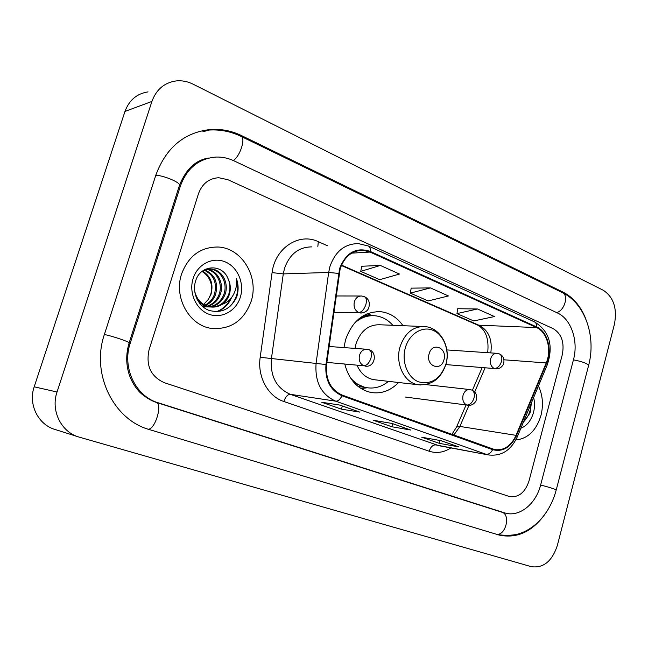<?xml version="1.0" encoding="UTF-8"?>
<svg xmlns="http://www.w3.org/2000/svg" width="648" height="648" viewBox="0 0 648 648"><rect width="100%" height="100%" fill="white"/><g stroke="black" fill="none" stroke-linecap="round" stroke-linejoin="round"><path stroke-width="0.97" d="M402.991 325.701C397.305 317.585 389.999 312.935 381.073 311.745C364.314 311.17 352.488 320.485 345.578 339.69L343.966 347.587M344.785 364.136C349.005 379.931 357.753 389.375 371.021 392.477C381.38 394.065 390.566 390.744 398.593 382.506M181.578 273.991C173.437 297.618 189.564 325.952 211.758 328.431C230.834 329.67 243.964 320.647 251.141 301.369C259.297 277.174 241.947 247.852 218.028 247.018C200.613 246.977 188.463 255.968 181.578 273.991C173.437 297.618 189.564 325.952 211.758 328.431C230.834 329.67 243.964 320.647 251.141 301.369C259.297 277.174 241.947 247.852 218.028 247.018C200.613 246.977 188.463 255.968 181.578 273.991M515.816 439.976C527.934 438.664 536.317 430.491 540.967 415.457C543.567 404.846 542.724 395.045 538.423 386.054C542.724 395.045 543.567 404.846 540.967 415.457C536.317 430.491 527.934 438.664 515.816 439.976M340.176 268.75C344.534 256.454 352.204 250.314 363.18 250.322L370.04 252.072L536.593 327.58C547.131 331.979 551.942 349.961 546.215 362.937L516.051 435.351C511.021 446.035 503.893 450.781 494.659 449.582L342.217 395.102C330.699 389.829 325.482 379.663 326.568 364.613L340.176 268.75M339.617 268.499L325.968 364.524C324.867 379.955 330.213 390.371 342.023 395.774L492.634 449.672C502.783 452.191 510.721 447.501 516.464 435.618L546.612 363.22C552.477 349.92 547.552 331.493 536.746 326.989L370.227 251.416C356.189 246.839 345.983 252.542 339.617 268.499M477.511 308.983L456.962 313.591L473.737 320.954L494.432 316.556L477.511 308.983L457.739 308.723M380.327 265.445L360.75 271.366L379.704 279.685L399.492 274.031L380.327 265.445L361.714 266.255M430.442 287.898L410.33 293.123L428.142 300.947L448.432 295.958L430.442 287.898L411.197 288.141M562.286 354.748C564.594 342.517 561.597 333.833 553.295 328.698L227.91 179.715L218.797 177.73C208.98 178.322 202.2 183.676 198.458 193.784L149.064 349.807C145.703 365.594 150.782 376.553 164.317 382.693L509.595 496.587C518.692 497.672 525.155 492.464 529.003 480.962L562.286 354.748C564.594 342.517 561.597 333.833 553.295 328.698L227.91 179.715L218.797 177.73C208.98 178.322 202.2 183.676 198.458 193.784L149.064 349.807C145.703 365.594 150.782 376.553 164.317 382.693L509.595 496.587C518.692 497.672 525.155 492.464 529.003 480.962L562.286 354.748M359.81 412.112L341.439 409.155L321.724 402.262L339.803 405.073L359.81 412.112L339.617 405.049M458.76 446.901L439.142 443.297L421.726 437.214L441.134 440.705L458.76 446.901L440.94 440.672M410.84 430.053L391.797 426.749L373.28 420.277L392.089 423.46L410.84 430.053L391.894 423.428M391.797 426.749L392.664 423.695M439.142 443.297L439.919 440.486M341.439 409.155L342.355 406.004M410.33 293.123L411.205 288.06M360.75 271.366L361.73 266.174M456.962 313.591L457.747 308.651M540.635 484.979L573.472 359.697C578.632 341.14 571.244 319.083 557.474 312.976L233.847 160.777C228.185 158.136 222.321 156.889 216.254 157.051C199.033 158.379 187.102 167.97 180.468 185.822L130.191 343.294C121.856 367.643 135.635 396.309 158.031 402.74L505.408 513.119C519.704 517.201 535.993 503.836 540.635 484.979M614.434 324.219C617.35 308.521 613.648 297.213 603.337 290.304L193.088 84.175C187.499 81.397 181.764 80.328 175.892 80.96C164.276 82.725 156.29 89.546 151.924 101.428L57.032 392.016C50.536 410.597 61.187 432.103 78.894 437.036L531.311 566.668C543.421 568.345 552.096 561.273 557.345 545.462L614.434 324.219M148.028 91.886C136.85 93.628 129.163 100.14 124.983 111.424L34.198 386.807C27.994 404.376 38.2 424.764 55.177 429.511L78.246 436.833M585.938 319.294C580.9 306.415 573.261 297.351 563.015 292.11L241.712 135.675C231.935 130.945 221.746 128.855 211.159 129.422C184.688 132.095 166.269 147.274 155.901 174.952L104.409 334.392C90.752 373.766 113.619 420.001 149.607 429.64L499.106 535.062C517.655 538.958 533.482 531.222 546.572 511.871M204.922 159.23L203.756 159.384M202.581 271.099C210.859 276.21 213.662 283.962 210.981 294.354L208.283 299.465L203.634 304.439M208.283 299.465L210.754 294.354C212.876 286.035 210.9 279.061 204.833 273.416L202.03 271.447M204.825 269.973C214.82 274.412 218.416 282.536 215.606 294.346C213.759 299.457 210.381 303.159 205.481 305.443M204.881 305.686L203.116 306.253M204.258 270.216C213.832 274.849 217.226 282.893 214.439 294.346C212.698 299.206 209.523 302.81 204.906 305.159M204.314 305.427L202.541 306.075M207.125 269.276C217.55 270.289 224.354 283.476 220.304 294.346C217.987 300.478 213.816 304.471 207.781 306.334M207.19 306.488L205.416 306.796M204.833 306.852L203.067 306.909M206.55 269.414C216.683 270.824 223.058 283.735 219.121 294.346C216.934 300.218 212.957 304.147 207.206 306.148M206.607 306.318L204.841 306.69M204.25 306.771L203.018 306.869M201.925 271.52L206.526 269.422L211.402 269.025C222.078 269.714 229.238 283.2 225.083 294.346C222.232 301.514 217.242 305.702 210.13 306.885M209.531 306.95L206.08 306.885L201.82 305.807M204.663 269.665L210.211 269.074C220.879 269.762 228.031 283.225 223.884 294.346C221.162 301.255 216.383 305.402 209.539 306.779M208.94 306.86L202.443 306.374M228.039 278.632C222.134 263.258 200.37 264.773 195.728 280.665C191.719 292.208 198.069 306.204 208.778 310.303C221.017 313.656 230.243 309.42 236.463 297.586L236.917 296.249C238.65 290.361 238.496 284.504 236.447 278.697C237.119 284.537 235.994 290.069 233.078 295.277C230.502 299.676 226.841 302.713 222.078 304.398C225.577 301.992 228.015 298.639 229.392 294.338C230.955 288.919 230.51 283.678 228.039 278.632C230.267 283.8 230.494 289.032 228.72 294.338C224.969 303.207 218.603 307.419 209.62 306.958C204.371 306.156 200.183 303.62 197.073 299.368M222.078 304.398C218.579 306.577 214.828 307.444 210.819 306.99C202.119 305.338 196.717 299.943 194.594 290.79M205.643 269.179L206.534 269.22M193.112 278.535C188.544 292.71 196.109 309.566 208.891 314.223C221.616 319.1 236.204 310.967 240.343 297.124C244.669 283.346 237.695 266.927 225.148 261.857C212.666 256.576 197.486 264.279 193.112 278.535M236.447 278.697C239.501 289.68 237.16 299.093 229.441 306.933M230.283 299.084C227.173 305.329 222.499 309.55 216.262 311.737M231.547 297.586C228.606 304.536 223.746 309.25 216.95 311.72M443.945 359.826C447.703 347.911 432.24 341.48 429.122 353.832C425.363 365.942 440.972 372.098 443.945 359.826M422.059 326.471L380.352 324.794C368.834 324.308 360.725 330.642 356.027 343.796L355.031 348.405M392.826 325.296C388.031 319.845 382.288 316.686 375.613 315.827C367.821 315.05 360.701 317.569 354.245 323.368M372.641 315.665C367.967 315.39 363.439 316.386 359.049 318.662M354.116 382.709L364.929 387.455L367.092 387.747M350.09 377.314C354.667 382.984 360.191 386.435 366.655 387.674C374.56 388.93 381.834 386.824 388.476 381.348M357.064 365.326C360.644 373.361 366.128 378.132 373.523 379.639L375.654 379.882M523.292 422.423L530.145 412.849L531.344 403.064M520.862 428.263C526.986 425.704 531.198 420.455 533.498 412.517C534.803 407.438 534.851 402.44 533.644 397.54M531.036 403.801C530.825 410.978 528.322 416.996 523.519 421.864M370.04 252.072L351.702 253.133M492.634 449.672C490.836 452.993 488.657 454.531 486.097 454.28L335.68 401.161C321.286 394.648 314.75 382.012 316.086 363.253L328.666 272.452L329.954 266.482C335.364 251.286 344.858 243.664 358.441 243.616L368.364 246.005C369.878 246.742 370.502 248.54 370.227 251.416M311.85 246.888C298.793 246.961 289.68 254.105 284.521 268.321L283.289 273.901L271.399 358.781C270.151 376.326 276.445 388.168 290.28 394.316L439.012 445.711M338.556 273.416L328.666 272.452L283.289 273.901L272.087 272.606C274.995 247.925 299.198 232.324 318.306 241.672L327.54 245.786M450.887 447.922C443.848 452.49 436.606 453.584 429.162 451.219L283.832 401.493C285.485 396.803 287.631 394.413 290.28 394.316L335.68 401.161C338.021 401.266 340.135 399.476 342.023 395.774M516.464 435.618L517.298 436.817C510.932 450.506 501.252 456.532 488.252 454.904L435.756 444.901C432.84 444.812 430.645 446.918 429.162 451.219M546.612 363.22L547.349 364.613L517.201 437.06M283.832 401.493C267.989 396.446 257.191 376.65 260.188 357.291L325.968 364.524M536.746 326.989C536.819 324.332 535.985 322.591 534.26 321.764C552.639 332.918 552.072 350.123 547.349 364.613L547.22 364.921M260.188 357.291L272.087 272.606M318.306 241.672L317.844 246.467M453.859 435.1L459.878 426.433L468.941 405.373M516.051 435.351L459.878 426.433L456.557 427.032L451.891 434.395M546.215 362.937L504.063 359.802M474.684 392.016L485.036 367.951M490.803 352.901C492.537 339.892 488.786 330.764 479.552 325.515L341.496 265.113M536.593 327.58L477.746 325.134L341.334 265.494M477.479 325.021L477.746 325.134C485.814 329.816 489.127 339.001 487.677 352.69M260.844 145.994L562.229 292.556C569.001 294.962 564.692 310.595 556.664 312.595M588.587 365.537L588.643 365.31C586.999 363.326 581.928 361.503 573.44 359.834M556.211 490.05L556.227 489.969C554.324 488.859 549.123 487.215 540.618 485.028M496.392 534.252C505.675 536.099 510.989 514.382 501.827 512.187L156.136 402.368C149.17 400.075 141.507 394.357 138.899 391.246C134.995 386.929 131.925 381.834 129.681 375.962C125.923 365.18 125.753 354.116 129.179 342.784L129.082 343.092M148.125 429.17C155.131 429.916 162.948 403.623 156.136 402.368M104.368 334.522C111.31 335.769 128.466 341.496 129.179 342.784L179.31 185.83M155.787 175.3C162.98 175.292 179.423 182.023 179.585 184.988C186.308 168.723 196.142 159.724 209.085 157.991M208.875 130.07C220.053 129.341 230.761 131.431 241.007 136.347C246.07 137.708 240.027 156.605 233.256 160.51M34.198 386.807L57.032 392.016M124.983 111.424L151.924 101.428M561.314 292.11L563.015 292.11M240.335 136.031L241.712 135.675M501.69 512.147L504.363 512.819M156.038 402.335L158.031 402.74M129.049 343.181L130.191 343.294M179.237 186.065L180.468 185.822M445.945 364.087C449.793 350.536 443.912 334.822 433.131 330.359C422.415 325.693 409.261 333.736 405.365 347.749C401.306 361.689 407.673 377.784 418.657 381.858C431.374 384.88 440.47 378.959 445.945 364.087M373.523 379.639L418.041 384.726C431.681 385.625 440.996 378.764 445.962 364.136C451 347.474 440.729 327.912 425.201 326.592C413.327 326.09 404.951 332.813 400.059 346.769C394.916 363.423 404.295 382.855 418.041 384.726L420.657 384.993M358.012 386.394L367.278 387.779M372.827 315.665L363.463 315.608M364.33 296.622L361.697 296.006C358.206 295.909 355.768 297.805 354.383 301.709C353.363 306.788 354.804 310.408 358.717 312.571C361.762 312.158 364.144 309.485 365.877 304.568C366.906 300.397 366.395 297.748 364.33 296.622C368.874 298.769 370.308 302.681 368.615 308.351C367.116 311.348 364.338 312.895 360.296 312.984L361.592 313M358.717 312.571L333.785 312.328M499.316 353.881L497.146 353.33C494.084 353.184 491.929 354.991 490.674 358.741C489.791 363.415 490.982 366.679 494.27 368.534C497.534 368.356 499.948 366.007 501.503 361.487C502.354 357.623 501.625 355.088 499.316 353.881C503.48 355.825 504.833 359.365 503.375 364.492C501.333 367.748 498.652 369.198 495.339 368.834L495.979 368.882M494.27 368.534L445.832 364.589M369.19 349.799L367.222 349.304C363.569 349.07 361.001 351.022 359.527 355.144C358.514 360.215 359.94 363.763 363.82 365.788C366.865 365.577 369.247 363.026 370.964 358.117C372.017 353.751 371.426 350.973 369.19 349.799C377.638 352.107 375.224 368.04 364.946 366.088L365.861 366.169M363.82 365.788L326.876 362.394M471.72 390.031L470.019 389.586C466.738 389.351 464.43 391.214 463.069 395.191C462.154 399.954 463.393 403.234 466.795 405.041C470.019 404.984 472.424 402.659 474.012 398.066C474.911 393.944 474.15 391.271 471.72 390.031C476.223 392.064 477.608 395.807 475.891 401.242C473.696 404.425 470.942 405.769 467.637 405.275L468.164 405.34M466.795 405.041L405.381 397.054M376.261 311.639L381.073 311.745M363.18 250.322L358.255 250.622M534.26 321.764L368.534 246.086M488.252 454.904L439.06 445.719M456.727 426.643L466.025 405.065M472.376 390.315L482.12 367.7M503.083 512.536L501.827 512.187M562.229 292.556C585.549 303.58 596.225 337.057 588.643 365.31L556.227 489.969C553.019 501.998 547.463 512.228 539.549 520.676C535.021 525.309 529.983 528.979 524.443 531.676L520.231 533.401C514.229 535.402 506.752 535.823 497.794 534.673M241.218 136.453L260.626 145.889M202.864 131.787L211.159 129.422M502.151 512.309L505.408 513.119M204.906 306.86L206.08 306.885M209.62 306.958L210.819 306.99M210.211 269.074L211.402 269.025M364.929 387.455L366.655 387.674M361.058 388.565L367.27 387.771M373.094 315.665L366.938 313.875M336.053 295.966L360.491 296.006M446.828 349.928L496.506 353.29M329.071 346.486L366.339 349.24M425.809 384.596L469.476 389.529"/></g></svg>
